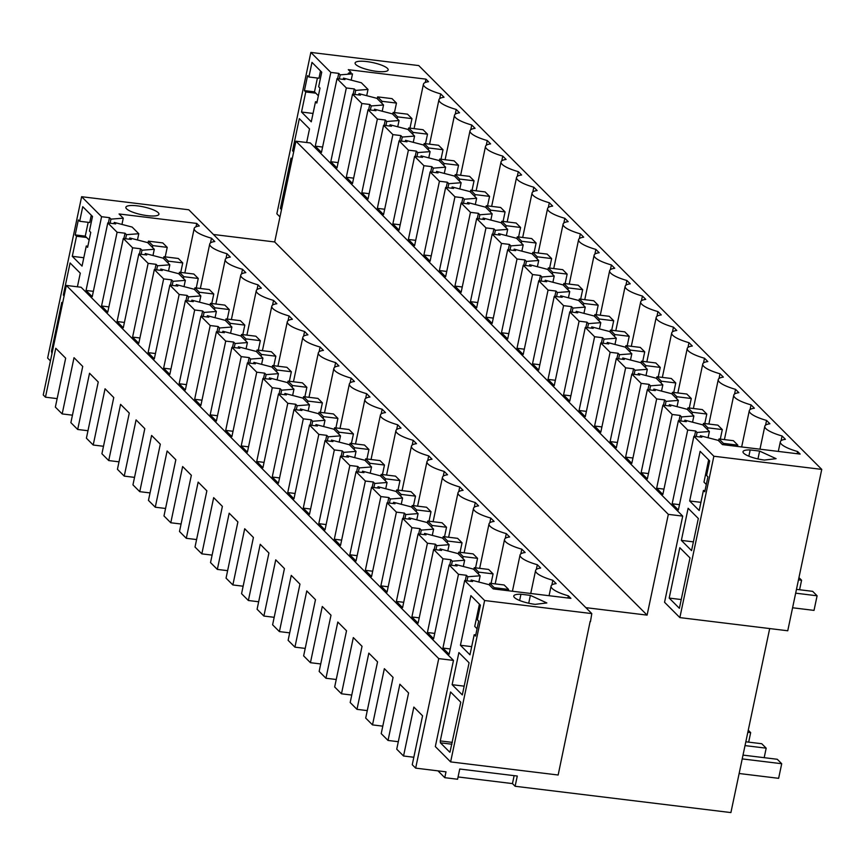 <?xml version="1.0" encoding="UTF-8"?>
<svg xmlns="http://www.w3.org/2000/svg" width="865" height="865" viewBox="0 0 865 865"><rect width="100%" height="100%" fill="white"/><g stroke="black" fill="none" stroke-linecap="round" stroke-linejoin="round"><path stroke-width="1.3" d="M50.43 360.889L47.629 358.078L81.624 196.712L101.583 216.704L86.035 290.445L92.241 296.663L107.79 222.921L117.099 232.253L101.551 305.994L107.757 312.211L123.306 238.47L132.615 247.801L117.067 321.542L123.284 327.759L138.822 254.018L148.131 263.349L132.594 337.091L138.8 343.308L154.338 269.566L163.647 278.898L148.11 352.639L154.316 358.856L169.854 285.115L179.163 294.446L163.626 368.187L169.832 374.404L185.37 300.663L194.679 309.994L179.142 383.736L185.348 389.953L200.885 316.212L210.195 325.543L194.657 399.284L200.864 405.501L216.401 331.76L225.711 341.091L210.173 414.832L216.38 421.05L231.917 347.308L241.227 356.639L225.689 430.381L231.896 436.598L247.433 362.857L256.743 372.188L241.205 445.929L247.412 452.146L262.949 378.405L272.27 387.736L256.721 461.478L262.928 467.695L278.476 393.953L287.786 403.285L272.237 477.026L278.443 483.254L293.992 409.502L303.301 418.833L287.753 492.574L293.959 498.802L309.508 425.05L318.817 434.381L303.269 508.123L309.486 514.351L325.024 440.599L334.333 449.93L318.796 523.671L325.002 529.899L340.54 456.147L349.849 465.478L334.312 539.219L340.518 545.447L356.056 471.695L365.365 481.026L349.828 554.768L356.034 560.996L371.572 487.244L380.881 496.575L365.344 570.316L371.55 576.544L387.088 502.792L396.397 512.123L380.86 585.865L387.066 592.093L402.603 518.34L411.913 527.672L396.375 601.413L402.582 607.641L418.119 533.889L427.429 543.22L411.891 616.961L418.098 623.189L433.635 549.437L442.945 558.768L427.407 632.51L433.614 638.738L449.162 564.986L458.472 574.317L442.923 648.069L449.13 654.286L464.678 580.534L484.627 600.526L450.622 761.892L558.152 775.008L590.157 621.373M450.622 761.892L435.322 746.571L453.476 660.406L438.739 658.611L66.335 285.439L43.25 394.97L45.467 397.186L57.155 398.614M449.724 752.15L440.404 742.819L440.274 740.916L450.579 691.989L460.775 702.207L449.973 752.182M452.125 684.691L458.893 652.567L469.089 662.785L462.321 694.909L452.125 684.691L464.159 686.161M66.335 285.439L81.072 287.245L453.476 660.406M460.429 645.268L469.965 654.816L474.193 634.737L475.523 636.067L478.68 621.102L477.35 619.773L480.421 605.165L470.895 595.617L460.429 645.268L471.685 646.642M62.583 303.204L61.772 302.393L51.468 351.309L51.976 353.59M78.347 219.948L75.19 234.912L76.52 236.242L72.292 256.332L82.045 266.096L86.273 246.017L87.603 247.358L90.76 232.382L89.43 231.052L92.501 216.445L82.748 206.681L79.677 221.278L78.347 219.948M64.129 295.906L63.318 295.084L64.269 295.203M77.407 286.791L80.283 273.178L70.087 262.96L63.318 295.084M477.069 628.747L474.734 626.411L479.426 604.159M474.193 634.737L475.761 634.932M706.305 484.465L703.969 482.119L708.651 459.866M708.067 437.744L709.387 431.505L697.082 432.457L695.622 430.997L694.498 436.317M697.082 432.457L696.228 436.533M682.712 516.113L668.331 514.361L295.927 141.2L310.308 142.952L682.712 516.113L664.558 602.278L679.858 617.599L713.863 456.233L693.903 436.252L678.365 509.993L672.159 503.776L679.49 504.663M672.159 503.776L687.697 430.024L695.622 430.997M669.196 598.083L679.814 547.707L690.01 557.925L679.393 608.3L669.196 598.083L681.242 599.553M689.665 500.976L700.131 451.325L709.657 460.872L706.586 475.48L707.916 476.81L704.759 491.774L703.429 490.444L699.201 510.523L689.665 500.976L700.92 502.349M703.429 490.444L704.997 490.639M681.361 540.398L688.129 508.274L698.325 518.492L691.557 550.616L681.361 540.398L693.395 541.868M437.971 770.856L444.772 777.678L446.005 771.84L415.654 768.131L412.248 764.725L422.563 715.798L413.848 707.073L403.544 755.999L413.827 757.253M458.472 574.317L466.386 575.279L465.262 580.61M442.923 648.069L450.254 648.955M464.678 580.534L472.593 581.507L471.133 580.037L470.874 581.291M590.46 621.676L591.801 613.599L484.627 600.526M519.627 600.483L520.946 594.233A16.9 4.022 11.9 0 0 513.778 595.985A16.9 4.022 11.9 0 0 535.186 604.354L546.853 602.948L530.375 595.38L528.72 603.24M693.903 436.252L701.829 437.214L700.369 435.744L700.099 436.998M279.968 216.899L276.854 213.785L310.859 52.419L330.819 72.411L338.734 73.374L340.194 74.844L352.498 73.882L348.238 73.363A27.658 6.574 11.9 0 1 350.985 72.368L348.292 69.665L425.969 79.137L428.521 81.699A26.123 6.206 11.9 0 0 424.791 82.705A26.123 6.206 11.9 0 0 423.439 84.175A26.123 6.206 11.9 0 0 440.707 93.907L444.037 97.248A26.123 6.206 11.9 0 0 438.955 99.724A26.123 6.206 11.9 0 0 456.223 109.455L459.553 112.796A26.123 6.206 11.9 0 0 454.482 115.272A26.123 6.206 11.9 0 0 471.749 125.003L475.069 128.344A26.123 6.206 11.9 0 0 469.998 130.82A26.123 6.206 11.9 0 0 487.265 140.552L490.585 143.893A26.123 6.206 11.9 0 0 485.514 146.369A26.123 6.206 11.9 0 0 502.781 156.1L506.101 159.441A26.123 6.206 11.9 0 0 501.03 161.917A26.123 6.206 11.9 0 0 518.297 171.648L521.627 174.99A26.123 6.206 11.9 0 0 516.546 177.466A26.123 6.206 11.9 0 0 533.813 187.208L537.143 190.538A26.123 6.206 11.9 0 0 532.062 193.014A26.123 6.206 11.9 0 0 549.329 202.756L552.659 206.086A26.123 6.206 11.9 0 0 547.577 208.562A26.123 6.206 11.9 0 0 564.845 218.304L568.175 221.635A26.123 6.206 11.9 0 0 563.093 224.111A26.123 6.206 11.9 0 0 580.361 233.853L583.691 237.183A26.123 6.206 11.9 0 0 578.609 239.659A26.123 6.206 11.9 0 0 595.877 249.401L599.207 252.731A26.123 6.206 11.9 0 0 594.125 255.207A26.123 6.206 11.9 0 0 611.393 264.95L614.723 268.28A26.123 6.206 11.9 0 0 609.641 270.756A26.123 6.206 11.9 0 0 626.909 280.498L630.239 283.828A26.123 6.206 11.9 0 0 625.157 286.304A26.123 6.206 11.9 0 0 642.425 296.046L645.755 299.377A26.123 6.206 11.9 0 0 640.684 301.853A26.123 6.206 11.9 0 0 657.951 311.595L661.271 314.925A26.123 6.206 11.9 0 0 656.2 317.401A26.123 6.206 11.9 0 0 673.467 327.143L676.787 330.473A26.123 6.206 11.9 0 0 671.716 332.949A26.123 6.206 11.9 0 0 688.983 342.691L692.303 346.022A26.123 6.206 11.9 0 0 687.232 348.498A26.123 6.206 11.9 0 0 704.499 358.24L707.83 361.57A26.123 6.206 11.9 0 0 702.748 364.046A26.123 6.206 11.9 0 0 720.015 373.788L723.345 377.118A26.123 6.206 11.9 0 0 718.264 379.594A26.123 6.206 11.9 0 0 735.531 389.337L738.861 392.667A26.123 6.206 11.9 0 0 733.779 395.143A26.123 6.206 11.9 0 0 751.047 404.885L754.377 408.215A26.123 6.206 11.9 0 0 749.295 410.691A26.123 6.206 11.9 0 0 766.563 420.433L769.893 423.764A26.123 6.206 11.9 0 0 764.811 426.24A26.123 6.206 11.9 0 0 782.079 435.982L785.409 439.312A26.123 6.206 11.9 0 0 780.327 441.788A26.123 6.206 11.9 0 0 797.595 451.53L800.147 454.082L722.47 444.61L718.253 440.382L700.369 435.744M797.141 453.714L797.595 451.53M748.863 456.19L750.171 449.941A16.9 4.022 11.9 0 0 743.013 451.692A16.9 4.022 11.9 0 0 764.422 460.061L776.089 458.666L759.611 451.087L757.956 458.947M444.772 777.678L457.585 779.235L459.737 769.017L517.281 776.035L515.118 786.263L512.458 783.593L514.134 775.656M512.458 783.593L458.061 776.954M709.387 431.505L702.737 424.834L684.853 420.195L684.583 421.45M687.697 430.024L678.387 420.693L686.313 421.666L684.853 420.195M782.079 435.982L781.084 440.696M678.387 420.693L662.85 494.445L656.643 488.228L663.974 489.114M330.819 72.411L315.271 146.153L321.477 152.381L337.026 78.629L346.335 87.96L330.787 161.701L336.993 167.929L352.542 94.177L361.851 103.508L346.303 177.249L352.509 183.477L368.058 109.725L377.367 119.056L361.819 192.798L368.025 199.026L383.573 125.274L392.883 134.605L377.345 208.346L383.552 214.574L399.089 140.822L408.399 150.153L392.861 223.894L399.068 230.122L414.605 156.37L423.915 165.702L408.377 239.443L414.584 245.671L430.121 171.919L439.431 181.25L423.893 254.991L430.1 261.219L445.637 187.467L454.947 196.798L439.409 270.54L445.616 276.768L461.153 203.016L470.463 212.347L454.925 286.088L461.132 292.316L476.669 218.564L485.979 227.895L470.441 301.647L476.647 307.864L492.185 234.112L501.495 243.443L485.957 317.196L492.163 323.413L507.701 249.661L517.021 258.992L501.473 332.744L507.679 338.961L523.228 265.209L532.537 274.54L516.989 348.292L523.195 354.509L538.744 280.757L548.053 290.089L532.505 363.841L538.711 370.058L554.26 296.306L563.569 305.637L548.021 379.389L554.238 385.606L569.776 311.854L579.085 321.185L563.548 394.937L569.754 401.155L585.291 327.403L594.601 336.734L579.063 410.486L585.27 416.703L600.807 342.951L610.117 352.282L594.579 426.034L600.786 432.251L616.323 358.499L625.633 367.83L610.095 441.582L616.302 447.8L631.839 374.048L641.149 383.379L625.611 457.131L631.818 463.348L647.355 389.596L656.665 398.927L641.127 472.679L647.334 478.896L662.871 405.144L672.181 414.476L656.643 488.228M311.984 62.388L308.902 76.985L307.572 75.655L304.426 90.62L305.756 91.96L301.517 112.039L311.27 121.814L315.509 101.735L316.839 103.065L319.996 88.1L318.666 86.76L321.737 72.163L311.984 62.388M292.121 159.225L291.008 158.1L280.39 208.487L281.514 209.6M293.668 151.916L292.543 150.802L299.322 118.667L309.519 128.885L306.643 142.509M295.927 141.2L274.692 241.962L213.46 234.491M668.331 514.361L647.096 615.123L274.692 241.962M647.096 615.123L585.865 607.652M81.624 196.712L188.797 209.784L591.801 613.599M438.739 658.611L415.654 768.131M403.544 755.999L396.732 749.177L408.583 692.952L399.868 684.226L388.028 740.451L381.216 733.628L393.067 677.403L384.352 668.677L372.501 724.892L365.7 718.08L377.551 661.855L368.836 653.129L356.986 709.343L350.184 702.531L362.035 646.306L353.32 637.581L341.47 693.795L334.668 686.983L346.519 630.758L337.804 622.032L325.954 678.246L319.153 671.435L331.003 615.21L322.288 606.484L310.438 662.698L303.637 655.886L315.487 599.661L306.772 590.936L294.922 647.15L288.121 640.338L299.96 584.113L291.256 575.387L279.406 631.601L272.605 624.79L284.444 568.565L275.74 559.839L263.89 616.053L257.089 609.241L268.928 553.016L260.224 544.29L248.374 600.505L241.562 593.693L253.413 537.468L244.698 528.742L232.858 584.956L226.046 578.144L237.897 521.919L229.182 513.194L217.342 569.408L210.53 562.596L222.381 506.371L213.666 497.645L201.826 553.86L195.014 547.048L206.865 490.823L198.15 482.097L186.299 538.311L179.498 531.499L191.349 475.274L182.634 466.538L170.783 522.763L163.982 515.951L175.833 459.726L167.118 450.989L155.268 507.214L148.466 500.403L160.317 444.178L151.602 435.441L139.752 491.666L132.951 484.854L144.801 428.629L136.086 419.893L124.236 476.118L117.435 469.306L129.285 413.081L120.57 404.344L108.72 460.569L101.919 453.757L113.758 397.532L105.054 388.796L93.204 445.021L86.403 438.198L98.242 381.984L89.538 373.248L77.688 429.473L70.876 422.65L82.726 366.436L74.022 357.699L62.172 413.924L55.36 407.101L65.675 358.186L55.771 348.271L45.467 397.186M449.162 564.986L457.077 565.959L455.617 564.488L473.501 569.127L480.151 575.787L467.846 576.75L466.386 575.279M467.846 576.75L466.992 580.815M101.583 216.704L109.498 217.666L110.958 219.126L110.104 223.202M200.356 288.467L209.73 244.017A26.123 6.206 11.9 0 1 214.801 241.53L211.471 238.199A26.123 6.206 11.9 0 1 194.203 228.457A26.123 6.206 11.9 0 1 195.555 226.998A26.123 6.206 11.9 0 1 199.285 225.981L196.733 223.429L119.056 213.958L123.263 218.175L110.958 219.126M209.73 244.017A26.123 6.206 11.9 0 0 226.998 253.748L230.317 257.089A26.123 6.206 11.9 0 0 225.246 259.565A26.123 6.206 11.9 0 0 242.514 269.296L245.833 272.637A26.123 6.206 11.9 0 0 240.762 275.113A26.123 6.206 11.9 0 0 258.029 284.844L261.349 288.186A26.123 6.206 11.9 0 0 256.278 290.662A26.123 6.206 11.9 0 0 273.545 300.393L276.876 303.734A26.123 6.206 11.9 0 0 271.794 306.21A26.123 6.206 11.9 0 0 289.061 315.941L292.392 319.282A26.123 6.206 11.9 0 0 287.31 321.758A26.123 6.206 11.9 0 0 304.577 331.49L307.908 334.831A26.123 6.206 11.9 0 0 302.826 337.307A26.123 6.206 11.9 0 0 320.093 347.038L323.423 350.379A26.123 6.206 11.9 0 0 318.342 352.855A26.123 6.206 11.9 0 0 335.609 362.586L338.939 365.927A26.123 6.206 11.9 0 0 333.858 368.404A26.123 6.206 11.9 0 0 351.125 378.135L354.455 381.476A26.123 6.206 11.9 0 0 349.374 383.952A26.123 6.206 11.9 0 0 366.641 393.683L369.971 397.024A26.123 6.206 11.9 0 0 364.889 399.5A26.123 6.206 11.9 0 0 382.157 409.232L385.487 412.573A26.123 6.206 11.9 0 0 380.405 415.049A26.123 6.206 11.9 0 0 397.673 424.78L401.003 428.121A26.123 6.206 11.9 0 0 395.932 430.597A26.123 6.206 11.9 0 0 413.2 440.328L416.519 443.669A26.123 6.206 11.9 0 0 411.448 446.145A26.123 6.206 11.9 0 0 428.716 455.877L432.035 459.218A26.123 6.206 11.9 0 0 426.964 461.694A26.123 6.206 11.9 0 0 444.232 471.425L447.551 474.766A26.123 6.206 11.9 0 0 442.48 477.242A26.123 6.206 11.9 0 0 459.748 486.973L463.078 490.314A26.123 6.206 11.9 0 0 457.996 492.791A26.123 6.206 11.9 0 0 475.263 502.522L478.594 505.863A26.123 6.206 11.9 0 0 473.512 508.339A26.123 6.206 11.9 0 0 490.779 518.081L494.11 521.411A26.123 6.206 11.9 0 0 489.028 523.887A26.123 6.206 11.9 0 0 506.295 533.629L509.626 536.96A26.123 6.206 11.9 0 0 504.544 539.436A26.123 6.206 11.9 0 0 521.811 549.178L525.142 552.508A26.123 6.206 11.9 0 0 520.06 554.984A26.123 6.206 11.9 0 0 537.327 564.726L540.657 568.056A26.123 6.206 11.9 0 0 535.576 570.532A26.123 6.206 11.9 0 0 552.843 580.274L556.173 583.605A26.123 6.206 11.9 0 0 551.091 586.081A26.123 6.206 11.9 0 0 561.309 593.498A26.123 6.206 11.9 0 0 568.359 595.823L570.911 598.375L493.234 588.903L489.017 584.675L471.133 580.037M520.946 594.233L530.375 595.38M137.513 205.87A16.9 4.022 11.9 0 0 125.858 207.265A16.9 4.022 11.9 0 0 147.266 215.644A16.9 4.022 11.9 0 0 158.933 214.239A16.9 4.022 11.9 0 0 137.513 205.87M679.858 617.599L787.745 630.769L821.75 469.403L713.863 456.233M310.859 52.419L418.757 65.578L821.75 469.403M376.502 71.352A16.9 4.022 11.9 0 0 388.169 69.946A16.9 4.022 11.9 0 0 366.749 61.577A16.9 4.022 11.9 0 0 355.093 62.983A16.9 4.022 11.9 0 0 376.502 71.352M750.171 449.941L759.611 451.087M515.118 786.263L730.903 812.581L769.688 628.563M567.905 598.007L568.359 595.823M552.843 580.274L551.848 584.989M480.151 575.787L478.842 582.037M91.279 215.223L89.744 222.51L79.677 221.278M88.176 222.316L85.257 236.145L89.149 240.038M86.273 246.017L87.841 246.211M72.292 256.332L83.808 257.727M76.52 236.242L86.587 237.475M75.19 234.912L85.257 236.145M320.515 70.93L318.98 78.218L308.902 76.985M317.412 78.023L314.492 91.852L318.374 95.745M346.335 87.96L354.25 88.922L355.71 90.392L368.014 89.43L361.365 82.77L343.481 78.131L343.221 79.385M343.481 78.131L344.94 79.591L337.026 78.629M315.271 146.153L322.602 147.05M280.39 208.487L281.709 208.638M305.756 91.96L315.822 93.182M301.517 112.039L313.043 113.445M315.509 101.735L317.077 101.919M304.426 90.62L314.492 91.852M292.543 150.802L293.862 150.964M107.79 222.921L115.705 223.884L114.245 222.424L113.985 223.678M86.035 290.445L93.366 291.343M109.498 217.666L108.374 222.997M338.734 73.374L337.61 78.704M440.707 93.907L439.712 98.621M425.969 79.137L425.266 82.478M350.985 72.368L350.714 73.666M352.498 73.882L351.19 80.131M340.194 74.844L339.339 78.91M368.014 89.43L366.706 95.68M62.172 413.924L72.455 415.178M117.099 232.253L125.014 233.215L126.474 234.674L138.778 233.723L132.129 227.062L114.245 222.424M211.471 238.199L210.487 242.914M138.778 233.723L137.47 239.973M123.263 218.175L121.954 224.424M196.733 223.429L196.031 226.771M537.327 564.726L536.332 569.44M463.316 566.488L464.635 560.239L457.985 553.578L440.101 548.94L439.831 550.194M464.635 560.239L452.33 561.201L451.476 565.267M455.617 564.488L455.347 565.742M442.945 558.768L450.87 559.731L449.746 565.061M452.33 561.201L450.87 559.731M433.635 549.437L441.561 550.41L440.101 548.94M427.407 632.51L434.738 633.407M672.181 414.476L680.106 415.449L678.982 420.768M662.871 405.144L670.797 406.118L669.337 404.647L687.221 409.286L693.871 415.957L681.566 416.908L680.106 415.449M388.028 740.451L398.311 741.705M766.563 420.433L765.568 425.147M693.871 415.957L692.551 422.196M681.566 416.908L680.712 420.985M521.811 549.178L520.817 553.892M447.8 550.94L449.119 544.691L442.469 538.03L424.585 533.391L424.315 534.646M449.119 544.691L436.814 545.653L435.96 549.718M427.429 543.22L435.355 544.182L434.23 549.513M436.814 545.653L435.355 544.182M418.119 533.889L426.045 534.862L424.585 533.391M411.891 616.961L419.222 617.859M669.337 404.647L669.067 405.901M656.665 398.927L664.59 399.9L663.466 405.22M647.355 389.596L655.281 390.569L653.821 389.099L671.705 393.737L678.355 400.409L666.05 401.36L664.59 399.9M641.127 472.679L648.458 473.566M372.501 724.892L382.795 726.157M751.047 404.885L750.052 409.599M678.355 400.409L677.035 406.647M666.05 401.36L665.196 405.436M506.295 533.629L505.301 538.344M432.284 535.392L433.603 529.142L426.953 522.482L409.069 517.843L408.799 519.097M433.603 529.142L421.298 530.104L420.444 534.17M411.913 527.672L419.839 528.634L418.714 533.965M421.298 530.104L419.839 528.634M402.603 518.34L410.529 519.314L409.069 517.843M396.375 601.413L403.706 602.31M653.821 389.099L653.551 390.353M641.149 383.379L649.074 384.352L647.95 389.672M631.839 374.048L639.765 375.021L638.305 373.55L656.189 378.189L662.839 384.86L650.534 385.812L649.074 384.352M625.611 457.131L632.942 458.018M356.986 709.343L367.279 710.608M735.531 389.337L734.536 394.051M662.839 384.86L661.52 391.099M650.534 385.812L649.68 389.888M490.779 518.081L489.785 522.795M416.768 519.843L418.087 513.594L411.437 506.933L393.553 502.295L393.283 503.549M418.087 513.594L405.782 514.556L404.928 518.622M396.397 512.123L404.323 513.086L403.198 518.416M405.782 514.556L404.323 513.086M387.088 502.792L395.013 503.765L393.553 502.295M380.86 585.865L388.19 586.762M638.305 373.55L638.035 374.805M625.633 367.83L633.558 368.804L632.434 374.123M616.323 358.499L624.249 359.472L622.778 358.002L640.673 362.64L647.323 369.312L635.018 370.263L633.558 368.804M610.095 441.582L617.426 442.469M341.47 693.795L351.763 695.06M720.015 373.788L719.02 378.502M647.323 369.312L646.004 375.551M635.018 370.263L634.153 374.34M475.263 502.522L474.269 507.247M401.252 504.295L402.571 498.045L395.921 491.385L378.027 486.746L377.767 488.001M402.571 498.045L390.266 499.008L389.412 503.073M380.881 496.575L388.807 497.537L387.682 502.868M390.266 499.008L388.807 497.537M371.572 487.244L379.497 488.217L378.027 486.746M365.344 570.316L372.674 571.214M622.778 358.002L622.519 359.256M610.117 352.282L618.043 353.255L616.918 358.575M600.807 342.951L608.733 343.924L607.262 342.454L625.157 347.092L631.807 353.763L619.502 354.715L618.043 353.255M594.579 426.034L601.91 426.921M325.954 678.246L336.247 679.501M704.499 358.24L703.505 362.954M631.807 353.763L630.488 360.002M619.502 354.715L618.637 358.791M459.748 486.973L458.753 491.698M385.736 488.747L387.055 482.497L380.405 475.837L362.511 471.198L362.251 472.452M387.055 482.497L374.75 483.459L373.885 487.525M365.365 481.026L373.291 481.989L372.166 487.319M374.75 483.459L373.291 481.989M356.056 471.695L363.981 472.658L362.511 471.198M349.828 554.768L357.159 555.665M607.262 342.454L607.003 343.708M594.601 336.734L602.527 337.707L601.402 343.027M585.291 327.403L593.206 328.376L591.746 326.905L609.641 331.544L616.291 338.215L603.986 339.167L602.527 337.707M579.063 410.486L586.384 411.372M310.438 662.698L320.731 663.952M688.983 342.691L687.989 347.406M616.291 338.215L614.972 344.454M603.986 339.167L603.121 343.243M444.232 471.425L443.237 476.15M370.22 473.198L371.539 466.949L364.889 460.288L346.995 455.65L346.735 456.904M371.539 466.949L359.235 467.911L358.37 471.976M349.849 465.478L357.775 466.44L356.65 471.771M359.235 467.911L357.775 466.44M340.54 456.147L348.454 457.109L346.995 455.65M334.312 539.219L341.632 540.117M591.746 326.905L591.487 328.159M579.085 321.185L587 322.158L585.886 327.478M569.776 311.854L577.69 312.827L576.231 311.357L594.125 315.995L600.775 322.667L588.47 323.618L587 322.158M563.548 394.937L570.868 395.824M294.922 647.15L305.204 648.404M673.467 327.143L672.473 331.857M600.775 322.667L599.456 328.905M588.47 323.618L587.605 327.694M428.716 455.877L427.721 460.602M354.704 457.65L356.023 451.4L349.374 444.74L331.479 440.101L331.219 441.355M356.023 451.4L343.719 452.363L342.854 456.428M334.333 449.93L342.248 450.892L341.134 456.223M343.719 452.363L342.248 450.892M325.024 440.599L332.939 441.561L331.479 440.101M318.796 523.671L326.116 524.568M576.231 311.357L575.971 312.611M563.569 305.637L571.484 306.61L570.37 311.93M554.26 296.306L562.174 297.279L560.715 295.808L578.599 300.447L585.248 307.118L572.954 308.07L571.484 306.61M548.021 379.389L555.352 380.276M279.406 631.601L289.689 632.856M657.951 311.595L656.957 316.309M585.248 307.118L583.94 313.357M572.954 308.07L572.089 312.135M413.2 440.328L412.205 445.053M339.188 442.101L340.507 435.852L333.847 429.191L315.963 424.553L315.703 425.807M340.507 435.852L328.203 436.814L327.338 440.88M318.817 434.381L326.732 435.344L325.618 440.674M328.203 436.814L326.732 435.344M309.508 425.05L317.423 426.013L315.963 424.553M303.269 508.123L310.6 509.02M560.715 295.808L560.455 297.063M548.053 290.089L555.968 291.051L554.843 296.381M538.744 280.757L546.658 281.731L545.199 280.26L563.083 284.899L569.732 291.57L557.428 292.521L555.968 291.051M532.505 363.841L539.836 364.727M263.89 616.053L274.173 617.307M642.425 296.046L641.441 300.761M569.732 291.57L568.424 297.809M557.428 292.521L556.573 296.587M397.673 424.78L396.689 429.494M323.672 426.553L324.981 420.304L318.331 413.643L300.447 409.004L300.187 410.259M324.981 420.304L312.676 421.266L311.822 425.331M303.301 418.833L311.216 419.795L310.092 425.126M312.676 421.266L311.216 419.795M293.992 409.502L301.907 410.464L300.447 409.004M287.753 492.574L295.084 493.472M545.199 280.26L544.939 281.514M532.537 274.54L540.452 275.502L539.327 280.833M523.228 265.209L531.142 266.182L529.683 264.712L547.567 269.35L554.216 276.022L541.912 276.973L540.452 275.502M516.989 348.292L524.32 349.179M248.374 600.505L258.657 601.759M626.909 280.498L625.925 285.212M554.216 276.022L552.908 282.26M541.912 276.973L541.058 281.039M382.157 409.232L381.173 413.946M308.156 411.005L309.465 404.755L302.815 398.095L284.931 393.456L284.671 394.71M309.465 404.755L297.16 405.717L296.306 409.783M287.786 403.285L295.7 404.247L294.576 409.578M297.16 405.717L295.7 404.247M278.476 393.953L286.391 394.916L284.931 393.456M272.237 477.026L279.568 477.923M529.683 264.712L529.423 265.966M517.021 258.992L524.936 259.954L523.812 265.285M507.701 249.661L515.626 250.634L514.167 249.163L532.051 253.802L538.7 260.473L526.396 261.425L524.936 259.954M501.473 332.744L508.804 333.631M232.858 584.956L243.141 586.211M611.393 264.95L610.398 269.664M538.7 260.473L537.392 266.712M526.396 261.425L525.542 265.49M366.641 393.683L365.646 398.397M292.64 395.456L293.949 389.207L287.299 382.546L269.415 377.908L269.145 379.162M293.949 389.207L281.644 390.169L280.79 394.235M272.27 387.736L280.184 388.699L279.06 394.029M281.644 390.169L280.184 388.699M262.949 378.405L270.875 379.367L269.415 377.908M256.721 461.478L264.052 462.375M514.167 249.163L513.896 250.418M501.495 243.443L509.42 244.406L508.296 249.736M492.185 234.112L500.111 235.085L498.651 233.615L516.535 238.253L523.184 244.914L510.88 245.876L509.42 244.406M485.957 317.196L493.288 318.082M217.342 569.408L227.625 570.662M595.877 249.401L594.882 254.115M523.184 244.914L521.865 251.164M510.88 245.876L510.026 249.942M351.125 378.135L350.13 382.849M277.114 379.908L278.433 373.658L271.783 366.998L253.899 362.359L253.629 363.614M278.433 373.658L266.128 374.621L265.274 378.686M256.743 372.188L264.668 373.15L263.544 378.481M266.128 374.621L264.668 373.15M247.433 362.857L255.359 363.819L253.899 362.359M241.205 445.929L248.536 446.827M498.651 233.615L498.381 234.869M485.979 227.895L493.904 228.857L492.78 234.188M476.669 218.564L484.595 219.537L483.135 218.067L501.019 222.705L507.668 229.366L495.364 230.328L493.904 228.857M470.441 301.647L477.772 302.534M201.826 553.86L212.109 555.114M580.361 233.853L579.366 238.567M507.668 229.366L506.349 235.615M495.364 230.328L494.51 234.393M335.609 362.586L334.614 367.301M261.598 364.36L262.917 358.11L256.267 351.45L238.383 346.811L238.113 348.065M262.917 358.11L250.612 359.072L249.758 363.138M241.227 356.639L249.152 357.602L248.028 362.932M250.612 359.072L249.152 357.602M231.917 347.308L239.843 348.271L238.383 346.811M225.689 430.381L233.02 431.278M483.135 218.067L482.865 219.321M470.463 212.347L478.388 213.309L477.264 218.64M461.153 203.016L469.079 203.989L467.619 202.518L485.503 207.157L492.153 213.817L479.848 214.779L478.388 213.309M454.925 286.088L462.256 286.985M186.299 538.311L196.593 539.565M564.845 218.304L563.85 223.019M492.153 213.817L490.833 220.067M479.848 214.779L478.994 218.845M320.093 347.038L319.099 351.752M246.082 348.811L247.401 342.562L240.751 335.901L222.867 331.263L222.597 332.517M247.401 342.562L235.096 343.524L234.242 347.589M225.711 341.091L233.637 342.053L232.512 347.384M235.096 343.524L233.637 342.053M216.401 331.76L224.327 332.722L222.867 331.263M210.173 414.832L217.504 415.73M467.619 202.518L467.349 203.772M454.947 196.798L462.872 197.761L461.748 203.091M445.637 187.467L453.563 188.44L452.103 186.97L469.987 191.608L476.637 198.269L464.332 199.231L462.872 197.761M439.409 270.54L446.74 271.437M170.783 522.763L181.077 524.017M549.329 202.756L548.334 207.47M476.637 198.269L475.318 204.518M464.332 199.231L463.478 203.297M304.577 331.49L303.583 336.204M230.566 333.263L231.885 327.013L225.235 320.353L207.351 315.714L207.081 316.968M231.885 327.013L219.58 327.976L218.726 332.041M210.195 325.543L218.121 326.505L216.996 331.836M219.58 327.976L218.121 326.505M200.885 316.212L208.811 317.174L207.351 315.714M194.657 399.284L201.988 400.181M452.103 186.97L451.833 188.224M439.431 181.25L447.356 182.212L446.232 187.543M430.121 171.919L438.047 172.892L436.576 171.421L454.471 176.06L461.121 182.72L448.816 183.683L447.356 182.212M423.893 254.991L431.224 255.889M155.268 507.214L165.561 508.469M533.813 187.208L532.818 191.922M461.121 182.72L459.802 188.97M448.816 183.683L447.951 187.748M289.061 315.941L288.067 320.656M215.05 317.714L216.369 311.465L209.719 304.804L191.825 300.166L191.565 301.42M216.369 311.465L204.064 312.427L203.199 316.493M194.679 309.994L202.605 310.957L201.48 316.287M204.064 312.427L202.605 310.957M185.37 300.663L193.295 301.625L191.825 300.166M179.142 383.736L186.472 384.633M436.576 171.421L436.317 172.676M423.915 165.702L431.84 166.664L430.716 171.994M414.605 156.37L422.531 157.344L421.06 155.873L438.955 160.512L445.605 167.172L433.3 168.134L431.84 166.664M408.377 239.443L415.708 240.34M139.752 491.666L150.045 492.92M518.297 171.648L517.302 176.374M445.605 167.172L444.286 173.422M433.3 168.134L432.435 172.2M273.545 300.393L272.551 305.107M199.534 302.166L200.853 295.917L194.203 289.256L176.309 284.617L176.049 285.872M200.853 295.917L188.548 296.879L187.683 300.944M179.163 294.446L187.089 295.408L185.964 300.739M188.548 296.879L187.089 295.408M169.854 285.115L177.779 286.077L176.309 284.617M163.626 368.187L170.956 369.085M421.06 155.873L420.801 157.127M408.399 150.153L416.314 151.115L415.2 156.446M399.089 140.822L407.004 141.795L405.544 140.325L423.439 144.963L430.089 151.624L417.784 152.586L416.314 151.115M392.861 223.894L400.181 224.792M124.236 476.118L134.529 477.372M502.781 156.1L501.786 160.825M430.089 151.624L428.77 157.873M417.784 152.586L416.919 156.651M258.029 284.844L257.035 289.559M184.018 286.618L185.337 280.368L178.687 273.708L160.793 269.069L160.533 270.323M185.337 280.368L173.032 281.32L172.167 285.396M163.647 278.898L171.573 279.86L170.448 285.19M173.032 281.32L171.573 279.86M154.338 269.566L162.252 270.529L160.793 269.069M148.11 352.639L155.43 353.536M405.544 140.325L405.285 141.579M392.883 134.605L400.798 135.567L399.684 140.898M383.573 125.274L391.488 126.236L390.029 124.776L407.923 129.415L414.573 136.075L402.268 137.038L400.798 135.567M377.345 208.346L384.666 209.244M108.72 460.569L119.002 461.824M487.265 140.552L486.271 145.277M414.573 136.075L413.254 142.325M402.268 137.038L401.403 141.103M242.514 269.296L241.519 274.01M168.502 271.069L169.821 264.82L163.171 258.159L145.277 253.521L145.017 254.775M169.821 264.82L157.517 265.771L156.651 269.848M148.131 263.349L156.046 264.312L154.932 269.642M157.517 265.771L156.046 264.312M138.822 254.018L146.736 254.98L145.277 253.521M132.594 337.091L139.914 337.988M390.029 124.776L389.769 126.031M377.367 119.056L385.282 120.019L384.168 125.349M368.058 109.725L375.972 110.688L374.513 109.228L392.396 113.866L399.046 120.527L386.742 121.489L385.282 120.019M361.819 192.798L369.15 193.695M93.204 445.021L103.486 446.275M471.749 125.003L470.755 129.728M399.046 120.527L397.738 126.777M386.742 121.489L385.887 125.555M226.998 253.748L226.003 258.462M152.986 255.521L154.294 249.271L147.645 242.611L129.761 237.972L129.501 239.227M154.294 249.271L141.99 250.223L141.136 254.299M132.615 247.801L140.53 248.763L139.416 254.094M141.99 250.223L140.53 248.763M123.306 238.47L131.221 239.432L129.761 237.972M117.067 321.542L124.398 322.44M374.513 109.228L374.253 110.482M361.851 103.508L369.766 104.47L368.641 109.801M352.542 94.177L360.456 95.139L358.997 93.68L376.881 98.318L383.53 104.979L371.226 105.941L369.766 104.47M346.303 177.249L353.634 178.147M77.688 429.473L87.971 430.727M456.223 109.455L455.239 114.18M383.53 104.979L382.222 111.228M371.226 105.941L370.371 110.006M126.474 234.674L125.62 238.751M125.014 233.215L123.89 238.545M101.551 305.994L108.882 306.891M358.997 93.68L358.737 94.934M330.787 161.701L338.118 162.598M354.25 88.922L353.125 94.253M355.71 90.392L354.855 94.458M739.143 773.505L778.63 778.327L781.711 763.719L777.278 759.275L743.013 755.102M742.213 758.908L781.711 763.719M792.589 607.771L814.019 610.387L817.101 595.79L812.668 591.346L796.47 589.368M795.67 593.174L817.101 595.79M489.774 583.237L494.207 587.681L508.588 589.433L504.154 584.989L489.774 583.237L489.395 585.054M494.207 587.681L493.937 588.979M745.024 745.598L766.185 748.171L764.184 757.686M508.588 589.433L508.317 590.741M766.185 748.171L761.751 743.727L745.825 741.792M719.01 438.944L723.443 443.388L737.823 445.14L733.39 440.696L719.01 438.944L718.631 440.761M723.443 443.388L723.162 444.697M798.471 579.864L801.585 580.242L799.574 589.746M737.823 445.14L737.553 446.448M801.585 580.242L798.946 577.604M474.258 567.689L478.691 572.133L493.072 573.884L488.639 569.44L474.258 567.689L473.879 569.505M478.691 572.133L478.313 573.938M747.825 732.277L750.669 732.623L748.668 742.138M493.072 573.884L491.071 583.388M750.669 732.623L748.268 730.211M703.494 423.396L707.927 427.84L722.307 429.591L717.874 425.147L703.494 423.396L703.104 425.212M707.927 427.84L707.538 429.656M722.307 429.591L720.307 439.106M458.742 552.14L463.175 556.584L477.556 558.336L473.123 553.892L458.742 552.14L458.353 553.957M463.175 556.584L462.797 558.39M477.556 558.336L475.555 567.84M687.978 407.848L692.411 412.291L706.791 414.043L702.358 409.599L687.978 407.848L687.588 409.664M692.411 412.291L692.022 414.108M706.791 414.043L704.791 423.558M443.226 536.592L447.659 541.036L462.04 542.788L457.607 538.344L443.226 536.592L442.837 538.408M447.659 541.036L447.27 542.842M462.04 542.788L460.039 552.292M672.462 392.299L676.895 396.743L691.276 398.495L686.842 394.051L672.462 392.299L672.073 394.116M676.895 396.743L676.506 398.56M691.276 398.495L689.275 408.01M427.71 521.044L432.143 525.488L446.524 527.239L442.091 522.795L427.71 521.044L427.321 522.86M432.143 525.488L431.754 527.293M446.524 527.239L444.524 536.743M656.946 376.751L661.379 381.195L675.76 382.946L671.327 378.502L656.946 376.751L656.557 378.567M661.379 381.195L660.99 383.011M675.76 382.946L673.759 392.461M412.194 505.495L416.627 509.939L431.008 511.691L426.575 507.247L412.194 505.495L411.805 507.312M416.627 509.939L416.238 511.745M431.008 511.691L429.008 521.195M641.419 361.202L645.863 365.646L660.244 367.398L655.811 362.954L641.419 361.202L641.041 363.019M645.863 365.646L645.474 367.463M660.244 367.398L658.243 376.913M396.667 489.947L401.111 494.391L415.492 496.142L411.059 491.698L396.667 489.947L396.289 491.753M401.111 494.391L400.722 496.196M415.492 496.142L413.492 505.647M625.903 345.654L630.336 350.098L644.728 351.85L640.295 347.406L625.903 345.654L625.525 347.471M630.336 350.098L629.958 351.914M644.728 351.85L642.727 361.365M381.151 474.398L385.585 478.842L399.976 480.594L395.543 476.15L381.151 474.398L380.773 476.204M385.585 478.842L385.206 480.648M399.976 480.594L397.976 490.098M610.387 330.106L614.82 334.55L629.212 336.301L624.779 331.857L610.387 330.106L610.009 331.922M614.82 334.55L614.442 336.366M629.212 336.301L627.201 345.816M365.636 458.85L370.069 463.294L384.46 465.046L380.027 460.602L365.636 458.85L365.257 460.656M370.069 463.294L369.69 465.1M384.46 465.046L382.449 474.55M594.871 314.557L599.304 319.001L613.696 320.753L609.263 316.309L594.871 314.557L594.493 316.374M599.304 319.001L598.926 320.818M613.696 320.753L611.685 330.268M350.12 443.302L354.553 447.746L368.944 449.497L364.511 445.053L350.12 443.302L349.741 445.107M354.553 447.746L354.174 449.551M368.944 449.497L366.933 459.001M579.355 299.009L583.788 303.453L598.18 305.204L593.747 300.761L579.355 299.009L578.977 300.825M583.788 303.453L583.41 305.269M598.18 305.204L596.169 314.719M334.604 427.753L339.037 432.197L353.428 433.949L348.995 429.505L334.604 427.753L334.225 429.559M339.037 432.197L338.658 434.003M353.428 433.949L351.417 443.453M563.839 283.461L568.273 287.904L582.664 289.656L578.231 285.212L563.839 283.461L563.461 285.277M568.273 287.904L567.894 289.721M582.664 289.656L580.653 299.171M319.088 412.205L323.521 416.638L337.912 418.401L333.479 413.957L319.088 412.205L318.709 414.011M323.521 416.638L323.142 418.455M337.912 418.401L335.901 427.905M548.324 267.912L552.757 272.356L567.137 274.108L562.704 269.664L548.324 267.912L547.945 269.729M552.757 272.356L552.378 274.162M567.137 274.108L565.137 283.623M303.572 396.657L308.005 401.09L322.386 402.852L317.952 398.408L303.572 396.657L303.193 398.462M308.005 401.09L307.626 402.906M322.386 402.852L320.385 412.356M532.808 252.364L537.241 256.808L551.621 258.559L547.188 254.115L532.808 252.364L532.429 254.18M537.241 256.808L536.862 258.613M551.621 258.559L549.621 268.074M288.056 381.108L292.489 385.541L306.87 387.304L302.436 382.86L288.056 381.108L287.677 382.914M292.489 385.541L292.111 387.358M306.87 387.304L304.869 396.808M517.292 236.815L521.725 241.259L536.105 243.011L531.672 238.567L517.292 236.815L516.902 238.632M521.725 241.259L521.336 243.065M536.105 243.011L534.105 252.515M272.54 365.56L276.973 369.993L291.354 371.755L286.921 367.311L272.54 365.56L272.151 367.365M276.973 369.993L276.584 371.809M291.354 371.755L289.353 381.26M501.776 221.267L506.209 225.711L520.589 227.463L516.156 223.019L501.776 221.267L501.386 223.084M506.209 225.711L505.82 227.517M520.589 227.463L518.589 236.967M257.024 350.011L261.457 354.445L275.838 356.207L271.405 351.763L257.024 350.011L256.635 351.817M261.457 354.445L261.068 356.261M275.838 356.207L273.837 365.711M486.26 205.719L490.693 210.163L505.074 211.914L500.64 207.47L486.26 205.719L485.871 207.535M490.693 210.163L490.304 211.968M505.074 211.914L503.073 221.418M241.508 334.463L245.941 338.896L260.322 340.659L255.889 336.215L241.508 334.463L241.119 336.269M245.941 338.896L245.552 340.713M260.322 340.659L258.321 350.163M470.744 190.17L475.177 194.614L489.558 196.366L485.124 191.922L470.744 190.17L470.355 191.987M475.177 194.614L474.788 196.42M489.558 196.366L487.557 205.87M225.992 318.915L230.425 323.348L244.806 325.11L240.373 320.666L225.992 318.915L225.603 320.72M230.425 323.348L230.036 325.164M244.806 325.11L242.806 334.614M455.217 174.622L459.65 179.066L474.042 180.817L469.608 176.374L455.217 174.622L454.839 176.438M459.65 179.066L459.272 180.871M474.042 180.817L472.041 190.322M210.465 303.356L214.898 307.799L229.29 309.562L224.857 305.118L210.465 303.356L210.087 305.172M214.898 307.799L214.52 309.616M229.29 309.562L227.29 319.066M439.701 159.074L444.134 163.517L458.526 165.269L454.093 160.825L439.701 159.074L439.323 160.879M444.134 163.517L443.756 165.323M458.526 165.269L456.525 174.773M194.949 287.807L199.383 292.251L213.774 294.014L209.341 289.57L194.949 287.807L194.571 289.624M199.383 292.251L199.004 294.068M213.774 294.014L211.774 303.518M424.185 143.525L428.618 147.969L443.01 149.721L438.577 145.277L424.185 143.525L423.807 145.331M428.618 147.969L428.24 149.775M443.01 149.721L440.999 159.225M179.433 272.259L183.867 276.703L198.258 278.465L193.825 274.021L179.433 272.259L179.055 274.075M183.867 276.703L183.488 278.519M198.258 278.465L196.247 287.969M408.669 127.977L413.102 132.421L427.494 134.172L423.061 129.728L408.669 127.977L408.291 129.782M413.102 132.421L412.724 134.226M427.494 134.172L425.483 143.677M163.917 256.71L168.351 261.154L182.742 262.917L178.309 258.473L163.917 256.71L163.539 258.527M168.351 261.154L167.972 262.971M182.742 262.917L180.731 272.421M393.153 112.428L397.586 116.872L411.978 118.624L407.545 114.18L393.153 112.428L392.775 114.234M397.586 116.872L397.208 118.678M411.978 118.624L409.967 128.128M148.402 241.162L152.835 245.606L167.226 247.368L162.793 242.924L148.402 241.162L148.023 242.978M152.835 245.606L152.456 247.422M167.226 247.368L165.215 256.873M377.637 96.88L382.071 101.324L396.462 103.076L392.018 98.632L377.637 96.88L377.259 98.686M382.071 101.324L381.692 103.13M396.462 103.076L394.451 112.58M451.93 744.224L440.404 742.819M440.274 740.916L452.309 742.386M51.468 351.309L52.43 351.428M778.305 451.422L780.327 441.788M549.07 595.704L551.091 586.081M423.439 84.175L414.075 128.636M194.203 228.457L184.84 272.918M530.742 593.476L535.576 570.532M759.978 449.184L764.811 426.24M512.426 591.238L520.06 554.984M741.662 446.946L749.295 410.691M495.18 583.897L504.544 539.436M724.416 439.604L733.779 395.143M479.664 568.348L489.028 523.887M708.889 424.055L718.264 379.594M464.137 552.8L473.512 508.339M693.373 408.507L702.748 364.046M448.621 537.251L457.996 492.791M677.857 392.959L687.232 348.498M433.106 521.703L442.48 477.242M662.341 377.41L671.716 332.949M417.59 506.155L426.964 461.694M646.825 361.862L656.2 317.401M402.074 490.606L411.448 446.145M631.309 346.314L640.684 301.853M386.558 475.058L395.932 430.597M615.793 330.765L625.157 286.304M371.042 459.51L380.405 415.049M600.278 315.217L609.641 270.756M355.526 443.961L364.889 399.5M584.762 299.668L594.125 255.207M340.01 428.413L349.374 383.952M569.246 284.12L578.609 239.659M324.494 412.864L333.858 368.404M553.73 268.572L563.093 224.111M308.978 397.316L318.342 352.855M538.214 253.023L547.577 208.562M293.462 381.768L302.826 337.307M522.687 237.475L532.062 193.014M277.935 366.219L287.31 321.758M507.171 221.927L516.546 177.466M262.419 350.671L271.794 306.21M491.655 206.378L501.03 161.917M246.903 335.112L256.278 290.662M476.139 190.83L485.514 146.369M231.388 319.563L240.762 275.113M460.623 175.281L469.998 130.82M215.872 304.015L225.246 259.565M445.107 159.733L454.482 115.272M429.591 144.185L438.955 99.724"/></g></svg>
